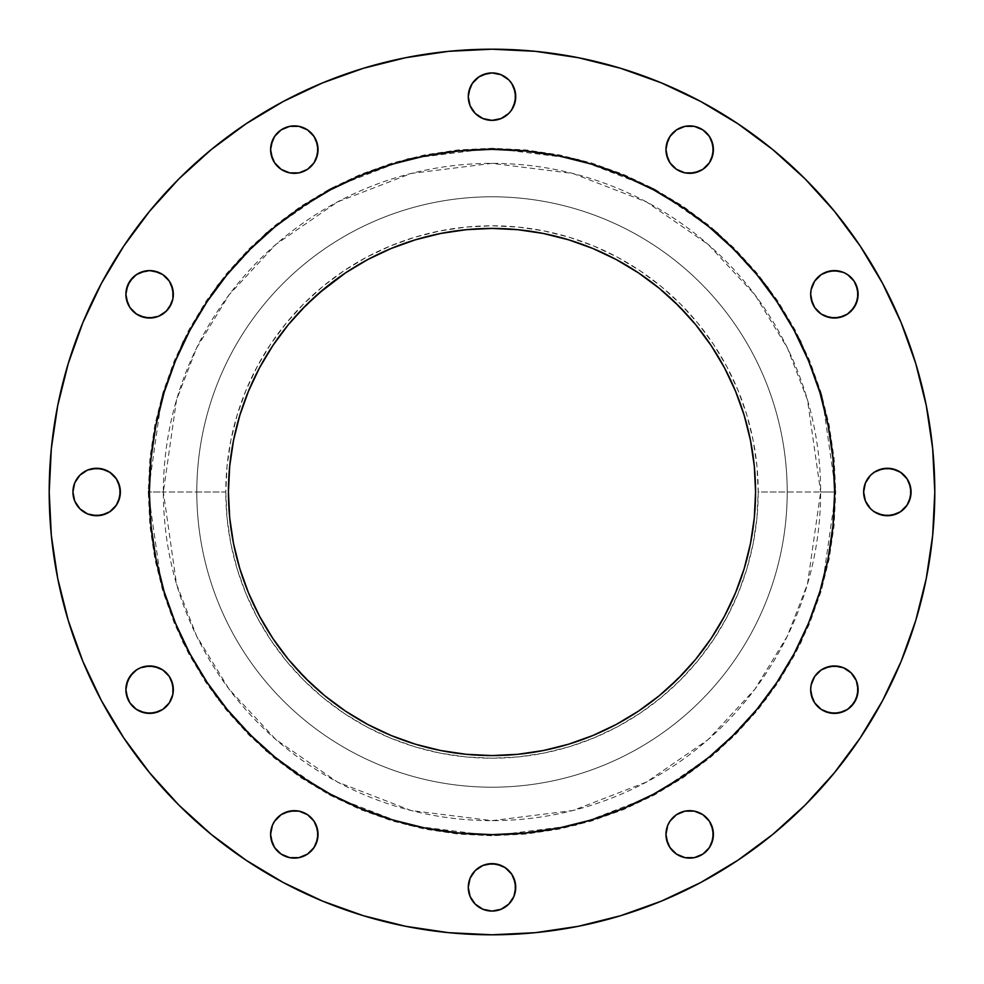 <?xml version="1.0" encoding="UTF-8"?>
<svg xmlns="http://www.w3.org/2000/svg" width="984" height="984" viewBox="0 0 984 984"><rect width="100%" height="100%" fill="white"/><g stroke="black" fill="none" stroke-linecap="round" stroke-linejoin="round"><path stroke-width="0.74" stroke-dasharray="4.92 3.69" d="M270.6 149.605A23.727 23.727 0 0 0 294.327 173.332A23.727 23.727 0 0 0 318.041 149.605A23.727 23.727 0 0 0 294.327 125.89A23.727 23.727 0 0 0 270.6 149.605M468.273 96.641A23.727 23.727 0 0 0 492 120.368A23.727 23.727 0 0 0 515.727 96.641A23.727 23.727 0 0 0 492 72.927A23.727 23.727 0 0 0 468.273 96.641M665.959 149.605A23.727 23.727 0 0 0 689.673 173.332A23.727 23.727 0 0 0 713.4 149.605A23.727 23.727 0 0 0 689.673 125.89A23.727 23.727 0 0 0 665.959 149.605M810.668 294.327A23.727 23.727 0 0 0 834.395 318.041A23.727 23.727 0 0 0 858.109 294.327A23.727 23.727 0 0 0 834.395 270.6A23.727 23.727 0 0 0 810.668 294.327M863.632 492A23.727 23.727 0 0 0 887.359 515.727A23.727 23.727 0 0 0 911.073 492A23.727 23.727 0 0 0 887.359 468.273A23.727 23.727 0 0 0 863.632 492M810.668 689.673A23.727 23.727 0 0 0 834.395 713.4A23.727 23.727 0 0 0 858.109 689.673A23.727 23.727 0 0 0 834.395 665.959A23.727 23.727 0 0 0 810.668 689.673M665.959 834.395A23.727 23.727 0 0 0 689.673 858.109A23.727 23.727 0 0 0 713.4 834.395A23.727 23.727 0 0 0 689.673 810.668A23.727 23.727 0 0 0 665.959 834.395M468.273 887.359A23.727 23.727 0 0 0 492 911.073A23.727 23.727 0 0 0 515.727 887.359A23.727 23.727 0 0 0 492 863.632A23.727 23.727 0 0 0 468.273 887.359M270.6 834.395A23.727 23.727 0 0 0 294.327 858.109A23.727 23.727 0 0 0 318.041 834.395A23.727 23.727 0 0 0 294.327 810.668A23.727 23.727 0 0 0 270.6 834.395M125.89 689.673A23.727 23.727 0 0 0 149.605 713.4A23.727 23.727 0 0 0 173.332 689.673A23.727 23.727 0 0 0 149.605 665.959A23.727 23.727 0 0 0 125.89 689.673M125.89 294.327A23.727 23.727 0 0 0 149.605 318.041A23.727 23.727 0 0 0 173.332 294.327A23.727 23.727 0 0 0 149.605 270.6A23.727 23.727 0 0 0 125.89 294.327M72.927 492A23.727 23.727 0 0 0 96.641 515.727A23.727 23.727 0 0 0 120.368 492A23.727 23.727 0 0 0 96.641 468.273A23.727 23.727 0 0 0 72.927 492M835.736 492L820.644 492L807.495 584.016L787.409 636.008L754.913 689.181L708.099 739.611L646.66 781.972L572.897 810.533L492 820.644L411.103 810.533L337.34 781.972L275.901 739.611L229.088 689.181L196.591 636.008L176.505 584.016L163.356 492L148.264 492L162.003 588.247L183.024 642.626L217.009 698.246L265.975 750.989L330.243 795.306L407.388 825.17L492 835.736L576.612 825.17L653.757 795.306L718.025 750.989L766.991 698.246L800.976 642.626L821.997 588.247L835.736 492L834.088 525.69L829.143 559.06L820.939 591.778L809.574 623.548L795.158 654.04L777.815 682.97L757.717 710.067L735.06 735.06L710.067 757.717L682.97 777.815L654.04 795.158L623.548 809.574L591.778 820.939L559.06 829.143L525.69 834.088L492 835.736L458.31 834.088L424.94 829.143L392.222 820.939L360.452 809.574L329.96 795.158L301.03 777.815L273.933 757.717L248.94 735.06L226.283 710.067L206.185 682.97L188.842 654.04L174.426 623.548L163.061 591.778L154.857 559.06L149.912 525.69L148.264 492L149.912 458.31L154.857 424.94L163.061 392.222L174.426 360.452L188.842 329.96L206.185 301.03L226.283 273.933L248.94 248.94L273.933 226.283L301.03 206.185L329.96 188.842L360.452 174.426L392.222 163.061L424.94 154.857L458.31 149.912L492 148.264L525.69 149.912L559.06 154.857L591.778 163.061L623.548 174.426L654.04 188.842L682.97 206.185L710.067 226.283L735.06 248.94L757.717 273.933L777.815 301.03L795.158 329.96L809.574 360.452L820.939 392.222L829.143 424.94L834.088 458.31L835.736 492L821.997 395.752L800.976 341.374L766.991 285.754L718.025 233.011L653.757 188.694L576.612 158.83L492 148.264L407.388 158.83L330.243 188.694L265.975 233.011L217.009 285.754L183.024 341.374L162.003 395.752L148.264 492L163.356 492A328.644 328.644 0 0 1 492 163.356A328.644 328.644 0 0 1 820.644 492L758.209 492A266.209 266.209 0 0 0 492 225.791A266.209 266.209 0 0 0 225.791 492L196.8 492A295.2 295.2 0 0 1 492 196.8A295.2 295.2 0 0 1 787.2 492A295.2 295.2 0 0 0 492 196.8A295.2 295.2 0 0 0 196.8 492A295.2 295.2 0 0 1 492 196.8A295.2 295.2 0 0 1 787.2 492A295.2 295.2 0 0 0 492 196.8A295.2 295.2 0 0 0 196.8 492L163.356 492L196.8 492A295.2 295.2 0 0 0 492 787.2A295.2 295.2 0 0 0 787.2 492L820.644 492A328.644 328.644 0 0 1 492 820.644A328.644 328.644 0 0 1 163.356 492L176.505 399.984L196.591 347.992L229.088 294.819L275.901 244.389L337.34 202.028L411.103 173.467L492 163.356L572.897 173.467L646.66 202.028L708.099 244.389L754.913 294.819L787.409 347.992L807.495 399.984L820.644 492L835.736 492M882.513 700.731L901.098 661.457L915.735 620.535L926.288 578.383L932.672 535.407L934.8 492A442.8 442.8 0 0 0 492 49.2A442.8 442.8 0 0 0 49.2 492A442.8 442.8 0 0 0 492 934.8A442.8 442.8 0 0 0 934.8 492L932.672 448.593L926.288 405.617L915.735 363.465L901.098 322.543L882.513 283.269L860.176 245.988L834.284 211.093L805.109 178.891L772.907 149.716L738.012 123.824L700.731 101.487L661.457 82.902L620.535 68.265L578.383 57.712L535.407 51.328L492 49.2L448.593 51.328L405.617 57.712L363.465 68.265L322.543 82.902L283.269 101.487L245.988 123.824L211.093 149.716L178.891 178.891L149.716 211.093L123.824 245.988M834.641 491.779A342.641 342.641 0 0 0 794.186 330.476L790.127 323.109M794.149 330.415A342.641 342.641 0 0 0 777.028 301.83M682.17 206.972A342.641 342.641 0 0 0 653.585 189.85M660.891 193.873L653.524 189.814A342.641 342.641 0 0 0 492.221 149.359M491.779 149.359A342.641 342.641 0 0 0 330.476 189.814L323.109 193.873M330.415 189.85A342.641 342.641 0 0 0 301.83 206.972M206.972 301.83A342.641 342.641 0 0 0 189.85 330.415M193.873 323.109L189.814 330.476A342.641 342.641 0 0 0 149.359 491.779M256.578 610.523L248.497 592.86L239.776 568.506L233.491 543.426L229.702 517.83L228.423 492A263.577 263.577 0 0 0 492 755.577A263.577 263.577 0 0 0 755.577 492A263.577 263.577 0 0 0 492 228.423A263.577 263.577 0 0 0 228.423 492L229.702 466.17L233.491 440.574M149.359 492.221A342.641 342.641 0 0 0 189.814 653.524L193.873 660.891M189.85 653.585A342.641 342.641 0 0 0 206.972 682.17M301.83 777.028A342.641 342.641 0 0 0 330.415 794.149M323.109 790.127L330.476 794.186A342.641 342.641 0 0 0 491.779 834.641M492.221 834.641A342.641 342.641 0 0 0 653.524 794.186L660.891 790.127M653.585 794.149A342.641 342.641 0 0 0 682.17 777.028M777.028 682.17A342.641 342.641 0 0 0 794.149 653.585M790.127 660.891L794.186 653.524A342.641 342.641 0 0 0 834.641 492.221M189.814 330.476L175.435 360.882L164.107 392.53L155.939 425.149L151.007 458.421L149.359 492L151.007 525.579L155.939 558.851L164.107 591.47M174.808 621.568L189.814 653.524M223.86 705.319L249.715 734.285L278.989 760.386M330.476 794.186L360.882 808.565L392.53 819.893L425.149 828.061L458.421 832.993L492 834.641L525.579 832.993L558.851 828.061L591.47 819.893M621.568 809.192L653.524 794.186M705.319 760.14L734.285 734.285L760.386 705.011M794.186 653.524L808.565 623.118L819.893 591.47L828.061 558.851L832.993 525.579L834.641 492L832.993 458.421L828.061 425.149L819.893 392.53M809.192 362.432L794.186 330.476M760.14 278.681L734.285 249.715L705.011 223.614M653.524 189.814L623.118 175.435L591.47 164.107L558.851 155.939L525.579 151.007L492 149.359L458.421 151.007L425.149 155.939L392.53 164.107M362.432 174.808L330.476 189.814M278.681 223.86L249.715 249.715L223.614 278.989M68.265 363.465L57.712 405.617L51.328 448.593L49.2 492L51.328 535.407L57.712 578.383L68.265 620.535L82.902 661.457L101.487 700.731L123.824 738.012L149.716 772.907L178.891 805.109M211.093 834.284L245.988 860.176L283.269 882.513L322.543 901.098L363.465 915.735L405.617 926.288L448.593 932.672L492 934.8L535.407 932.672L578.383 926.288L620.535 915.735L661.457 901.098L700.731 882.513L738.012 860.176L772.907 834.284L805.109 805.109L834.284 772.907L860.176 738.012M101.487 283.269L82.902 322.543M272.408 140.528L277.55 132.84M281.141 129.888L285.249 127.699M311.092 132.84L316.233 140.528M316.233 158.695L314.044 162.79M307.5 169.334L303.404 171.523M281.141 169.334L274.597 162.79L272.408 158.695M470.081 87.564L472.271 83.468M475.223 79.864L482.923 74.722M501.077 74.722L508.777 79.864L513.919 87.564M513.919 105.719L508.777 113.418L501.077 118.56M482.923 118.56L475.223 113.418M472.271 109.827L470.081 105.719M667.767 140.528L672.908 132.84M676.5 129.888L680.596 127.699M706.451 132.84L711.592 140.528M711.592 158.695L709.403 162.79M702.859 169.334L698.751 171.523M676.5 169.334L669.956 162.79L667.767 158.695M814.666 281.141L821.209 274.597L825.305 272.408M843.472 272.408L851.16 277.55M854.112 281.141L856.301 285.249M851.16 311.092L843.472 316.233M825.305 316.233L821.209 314.044M814.666 307.5L812.476 303.404M865.44 482.923L870.582 475.223L878.281 470.081M896.436 470.081L904.136 475.223L909.278 482.923M909.278 501.077L904.136 508.777L896.436 513.919M878.281 513.919L870.582 508.777L865.44 501.077M814.666 676.5L821.209 669.956L825.305 667.767M843.472 667.767L851.16 672.908M854.112 676.5L856.301 680.596M851.16 706.451L843.472 711.592M825.305 711.592L821.209 709.403M814.666 702.859L812.476 698.751M667.767 825.305L669.956 821.209M676.5 814.666L680.596 812.476M702.859 814.666L709.403 821.209L711.592 825.305M711.592 843.472L706.451 851.16M702.859 854.112L698.751 856.301M672.908 851.16L667.767 843.472M470.081 878.281L472.271 874.173M475.223 870.582L482.923 865.44M501.077 865.44L508.777 870.582L513.919 878.281M513.919 896.436L508.777 904.136L501.077 909.278M482.923 909.278L475.223 904.136L470.081 896.436M272.408 825.305L274.597 821.209M281.141 814.666L285.249 812.476M307.5 814.666L314.044 821.209L316.233 825.305M316.233 843.472L311.092 851.16M307.5 854.112L303.404 856.301M277.55 851.16L272.408 843.472M132.84 672.908L140.528 667.767M158.695 667.767L162.79 669.956M169.334 676.5L171.523 680.596M169.334 702.859L162.79 709.403L158.695 711.592M140.528 711.592L132.84 706.451M129.888 702.859L127.699 698.751M132.84 277.55L140.528 272.408M158.695 272.408L162.79 274.597M169.334 281.141L171.523 285.249M169.334 307.5L162.79 314.044L158.695 316.233M140.528 316.233L132.84 311.092M129.888 307.5L127.699 303.404M74.722 482.923L79.864 475.223L87.564 470.081M105.719 470.081L113.418 475.223L118.56 482.923M118.56 501.077L113.418 508.777L105.719 513.919M87.564 513.919L79.864 508.777L74.722 501.077M787.2 492A295.2 295.2 0 0 1 492 787.2A295.2 295.2 0 0 1 196.8 492A295.2 295.2 0 0 0 492 787.2A295.2 295.2 0 0 0 787.2 492A295.2 295.2 0 0 1 492 787.2A295.2 295.2 0 0 1 196.8 492L225.791 492A266.209 266.209 0 0 0 492 758.209A266.209 266.209 0 0 0 758.209 492L787.2 492M225.791 492L227.07 518.088L230.908 543.931L237.255 569.281L246.062 593.869L257.23 617.485L270.661 639.895L286.221 660.879L303.761 680.239L323.121 697.779L344.105 713.339L366.515 726.77L390.131 737.939L414.719 746.745L440.069 753.092L465.912 756.93L492 758.209L518.088 756.93L543.931 753.092L569.281 746.745L593.869 737.939L617.485 726.77L639.895 713.339L660.879 697.779L680.239 680.239L697.779 660.879L713.339 639.895L726.77 617.485L737.939 593.869L746.745 569.281L753.092 543.931L756.93 518.088L758.209 492L756.93 465.912L753.092 440.069L746.745 414.719L737.939 390.131L726.77 366.515L713.339 344.105L697.779 323.121L680.239 303.761L660.879 286.221L639.895 270.661L617.485 257.23L593.869 246.062L569.281 237.255L543.931 230.908L518.088 227.07L492 225.791L465.912 227.07L440.069 230.908L414.719 237.255L390.131 246.062L366.515 257.23L344.105 270.661L323.121 286.221L303.761 303.761L286.221 323.121L270.661 344.105L257.23 366.515L246.062 390.131L237.255 414.719L230.908 440.069L227.07 465.912L225.791 492M750.509 440.574L754.298 466.17L755.577 492L754.298 517.83L750.509 543.426L744.224 568.506L735.503 592.86L727.422 610.523M724.47 616.193L711.149 638.431L695.75 659.206M690.51 665.393L665.393 690.51M659.206 695.75L638.431 711.149M610.523 727.422L592.86 735.503L568.506 744.224L543.426 750.509L517.83 754.298L492 755.577L466.17 754.298L440.574 750.509L415.494 744.224L391.14 735.503L373.477 727.422M367.807 724.47L345.568 711.149L324.794 695.75M318.607 690.51L293.49 665.393M288.25 659.206L272.851 638.431M239.776 415.494L248.497 391.14L256.578 373.477M259.53 367.807L272.851 345.568L288.25 324.794M293.49 318.607L318.607 293.49M373.477 256.578L391.14 248.497L415.494 239.776M440.574 233.491L466.17 229.702L492 228.423L517.83 229.702L543.426 233.491M568.506 239.776L592.86 248.497L610.523 256.578M616.193 259.53L638.431 272.851L659.206 288.25M665.393 293.49L690.51 318.607M695.75 324.794L711.149 345.568M727.422 373.477L735.503 391.14L744.224 415.494"/><path stroke-width="1.48" d="M316.233 140.528L318.041 149.605A23.727 23.727 0 0 1 294.327 173.332A23.727 23.727 0 0 1 270.6 149.605L271.055 154.242L274.597 162.79L281.141 169.334L289.69 172.877L298.952 172.877L307.5 169.334L314.044 162.79L317.586 154.242L317.586 144.98L314.044 136.432L307.5 129.888L298.952 126.346L289.69 126.346L281.141 129.888L274.597 136.432L271.055 144.98L270.6 149.605L272.408 140.528M513.919 87.564L515.727 96.641A23.727 23.727 0 0 1 492 120.368A23.727 23.727 0 0 1 468.273 96.641L470.081 105.719L475.223 113.418L482.923 118.56L492 120.368L501.077 118.56L508.777 113.418L511.729 109.827L515.272 101.266L515.272 92.016L511.729 83.468L508.777 79.864L501.077 74.722L492 72.927L487.375 73.382L478.827 76.924L472.271 83.468L468.728 92.016L468.273 96.641L470.081 87.564M711.592 140.528L713.4 149.605A23.727 23.727 0 0 1 689.673 173.332A23.727 23.727 0 0 1 665.959 149.605L666.414 154.242L669.956 162.79L676.5 169.334L685.048 172.877L694.31 172.877L702.859 169.334L709.403 162.79L712.945 154.242L712.945 144.98L709.403 136.432L702.859 129.888L694.31 126.346L685.048 126.346L676.5 129.888L669.956 136.432L666.414 144.98L665.959 149.605L667.767 140.528M856.301 285.249L858.109 294.327A23.727 23.727 0 0 1 834.395 318.041A23.727 23.727 0 0 1 810.668 294.327L811.124 298.952L814.666 307.5L821.209 314.044L829.758 317.586L839.02 317.586L847.568 314.044L854.112 307.5L857.654 298.952L857.654 289.69L854.112 281.141L847.568 274.597L843.472 272.408L839.02 271.055L829.758 271.055L821.209 274.597L814.666 281.141L811.124 289.69L810.668 294.327L811.124 289.69L814.666 281.141M909.278 482.923L911.073 492A23.727 23.727 0 0 1 887.359 515.727A23.727 23.727 0 0 1 863.632 492L865.44 501.077L870.582 508.777L874.173 511.729L882.734 515.272L891.984 515.272L900.532 511.729L907.076 505.173L910.618 496.625L910.618 487.375L907.076 478.827L900.532 472.271L891.984 468.728L882.734 468.728L874.173 472.271L870.582 475.223L865.44 482.923L863.632 492L865.44 482.923M856.301 680.596L858.109 689.673A23.727 23.727 0 0 1 834.395 713.4A23.727 23.727 0 0 1 810.668 689.673L811.124 694.31L814.666 702.859L821.209 709.403L829.758 712.945L839.02 712.945L847.568 709.403L854.112 702.859L857.654 694.31L857.654 685.048L856.301 680.596L851.16 672.908L843.472 667.767L839.02 666.414L829.758 666.414L821.209 669.956L814.666 676.5L811.124 685.048L810.668 689.673L811.124 685.048L814.666 676.5M711.592 825.305L713.4 834.395A23.727 23.727 0 0 1 689.673 858.109A23.727 23.727 0 0 1 665.959 834.395L666.414 839.02L669.956 847.568L676.5 854.112L685.048 857.654L694.31 857.654L702.859 854.112L709.403 847.568L712.945 839.02L712.945 829.758L709.403 821.209L702.859 814.666L694.31 811.124L685.048 811.124L676.5 814.666L669.956 821.209L667.767 825.305L665.959 834.395L667.767 825.305M513.919 878.281L515.727 887.359A23.727 23.727 0 0 1 492 911.073A23.727 23.727 0 0 1 468.273 887.359L470.081 896.436L475.223 904.136L482.923 909.278L492 911.073L501.077 909.278L508.777 904.136L513.919 896.436L515.272 891.984L515.272 882.734L511.729 874.173L505.173 867.63L496.625 864.087L487.375 864.087L482.923 865.44L475.223 870.582L470.081 878.281L468.273 887.359L470.081 878.281M316.233 825.305L318.041 834.395A23.727 23.727 0 0 1 294.327 858.109A23.727 23.727 0 0 1 270.6 834.395L271.055 839.02L274.597 847.568L281.141 854.112L289.69 857.654L298.952 857.654L307.5 854.112L314.044 847.568L317.586 839.02L317.586 829.758L314.044 821.209L307.5 814.666L298.952 811.124L289.69 811.124L281.141 814.666L274.597 821.209L272.408 825.305L270.6 834.395L272.408 825.305M171.523 680.596L173.332 689.673A23.727 23.727 0 0 1 149.605 713.4A23.727 23.727 0 0 1 125.89 689.673L126.346 694.31L129.888 702.859L136.432 709.403L144.98 712.945L154.242 712.945L162.79 709.403L169.334 702.859L171.523 698.751L172.877 694.31L172.877 685.048L169.334 676.5L162.79 669.956L154.242 666.414L144.98 666.414L140.528 667.767L136.432 669.956L129.888 676.5L126.346 685.048L125.89 689.673L127.699 680.596L132.84 672.908M171.523 285.249L173.332 294.327A23.727 23.727 0 0 1 149.605 318.041A23.727 23.727 0 0 1 125.89 294.327L126.346 298.952L129.888 307.5L136.432 314.044L144.98 317.586L154.242 317.586L158.695 316.233L166.382 311.092L171.523 303.404L172.877 298.952L172.877 289.69L169.334 281.141L162.79 274.597L154.242 271.055L149.605 270.6L144.98 271.055L136.432 274.597L129.888 281.141L126.346 289.69L125.89 294.327L127.699 285.249L132.84 277.55M118.56 482.923L120.368 492A23.727 23.727 0 0 1 96.641 515.727A23.727 23.727 0 0 1 72.927 492L74.722 501.077L79.864 508.777L87.564 513.919L92.016 515.272L101.266 515.272L109.827 511.729L116.37 505.173L119.913 496.625L119.913 487.375L116.37 478.827L109.827 472.271L101.266 468.728L92.016 468.728L87.564 470.081L79.864 475.223L74.722 482.923L72.927 492L74.722 482.923M49.2 492A442.8 442.8 0 0 1 492 49.2A442.8 442.8 0 0 1 934.8 492L932.672 535.407L926.288 578.383L915.735 620.535L901.098 661.457L882.513 700.731L860.176 738.012L834.284 772.907L805.109 805.109L772.907 834.284L738.012 860.176L700.731 882.513L661.457 901.098L620.535 915.735L578.383 926.288L535.407 932.672L492 934.8L448.593 932.672L405.617 926.288L363.465 915.735L322.543 901.098L283.269 882.513L245.988 860.176L211.093 834.284L178.891 805.109L149.716 772.907L123.824 738.012L101.487 700.731L82.902 661.457L68.265 620.535L57.712 578.383L51.328 535.407L49.2 492L51.328 448.593L57.712 405.617L68.265 363.465L82.902 322.543L101.487 283.269L123.824 245.988L149.716 211.093L178.891 178.891L211.093 149.716L245.988 123.824L283.269 101.487L322.543 82.902L363.465 68.265L405.617 57.712L448.593 51.328L492 49.2L535.407 51.328L578.383 57.712L620.535 68.265L661.457 82.902L700.731 101.487L738.012 123.824L772.907 149.716L805.109 178.891L834.284 211.093L860.176 245.988L882.513 283.269L901.098 322.543L915.735 363.465L926.288 405.617L932.672 448.593L934.8 492A442.8 442.8 0 0 1 492 934.8A442.8 442.8 0 0 1 49.2 492M149.359 491.779A342.641 342.641 0 0 0 149.359 492A342.641 342.641 0 0 1 492 149.359A342.641 342.641 0 0 1 834.641 492A342.641 342.641 0 0 0 834.641 491.779M653.585 189.85A342.641 342.641 0 0 0 653.524 189.814L682.367 207.107L709.366 227.132L734.285 249.715L756.868 274.634L776.893 301.633L794.186 330.476A342.641 342.641 0 0 0 794.149 330.415M777.028 301.83A342.641 342.641 0 0 0 682.17 206.972M189.85 330.415A342.641 342.641 0 0 0 189.814 330.476L207.107 301.633L227.132 274.634L249.715 249.715L274.634 227.132L301.633 207.107L330.476 189.814A342.641 342.641 0 0 0 330.415 189.85M301.83 206.972A342.641 342.641 0 0 0 206.972 301.83M755.577 492A263.577 263.577 0 0 1 492 755.577A263.577 263.577 0 0 1 228.423 492A263.577 263.577 0 0 1 492 228.423A263.577 263.577 0 0 1 755.577 492L754.298 466.17L750.509 440.574L744.224 415.494L735.503 391.14L724.445 367.758L711.149 345.568L695.75 324.794L678.37 305.63L659.206 288.25L638.431 272.851L616.242 259.555L592.86 248.497L568.506 239.776L543.426 233.491L517.83 229.702L492 228.423L466.17 229.702L440.574 233.491L415.494 239.776L391.14 248.497L367.758 259.555L345.568 272.851L324.794 288.25L305.63 305.63L288.25 324.794L272.851 345.568L259.555 367.758L248.497 391.14L239.776 415.494L233.491 440.574L229.702 466.17L228.423 492L229.702 517.83L233.491 543.426L239.776 568.506L248.497 592.86L259.555 616.242L272.851 638.431L288.25 659.206L305.63 678.37L324.794 695.75L345.568 711.149L367.758 724.445L391.14 735.503L415.494 744.224L440.574 750.509L466.17 754.298L492 755.577L517.83 754.298L543.426 750.509L568.506 744.224L592.86 735.503L616.242 724.445L638.431 711.149L659.206 695.75L678.37 678.37L695.75 659.206L711.149 638.431L724.445 616.242L735.503 592.86L744.224 568.506L750.509 543.426L754.298 517.83L755.577 492M794.186 330.476L808.565 360.882L819.893 392.53L828.061 425.149L832.993 458.421L834.641 492L832.993 525.579L828.061 558.851L819.893 591.47L808.565 623.118L794.186 653.524L776.893 682.367L756.868 709.366L734.285 734.285L709.366 756.868L682.367 776.893L653.524 794.186L623.118 808.565L591.47 819.893L558.851 828.061L525.579 832.993L492 834.641L458.421 832.993L425.149 828.061L392.53 819.893L360.882 808.565L330.476 794.186L301.633 776.893L274.634 756.868L249.715 734.285L227.132 709.366L207.107 682.367L189.814 653.524L175.435 623.118L164.107 591.47L155.939 558.851L151.007 525.579L149.359 492L151.007 458.421L155.939 425.149L164.107 392.53L175.435 360.882L189.814 330.476M330.476 189.814L360.882 175.435L392.53 164.107L425.149 155.939L458.421 151.007L492 149.359L525.579 151.007L558.851 155.939L591.47 164.107L623.118 175.435L653.524 189.814M834.641 492.221A342.641 342.641 0 0 0 834.641 492A342.641 342.641 0 0 1 492 834.641A342.641 342.641 0 0 1 149.359 492A342.641 342.641 0 0 0 149.359 492.221M206.972 682.17A342.641 342.641 0 0 0 301.83 777.028M682.17 777.028A342.641 342.641 0 0 0 777.028 682.17M164.107 591.47L174.808 621.568M193.873 660.891L207.107 682.367L223.86 705.319M278.989 760.386L301.633 776.893L323.109 790.127M591.47 819.893L621.568 809.192M660.891 790.127L682.367 776.893L705.319 760.14M760.386 705.011L776.893 682.367L790.127 660.891M819.893 392.53L809.192 362.432M790.127 323.109L776.893 301.633L760.14 278.681M705.011 223.614L682.367 207.107L660.891 193.873M392.53 164.107L362.432 174.808M323.109 193.873L301.633 207.107L278.681 223.86M223.614 278.989L207.107 301.633L193.873 323.109M178.891 805.109L211.093 834.284M860.176 738.012L882.513 700.731M123.824 245.988L101.487 283.269M82.902 322.543L68.265 363.465M277.55 132.84L281.141 129.888M285.249 127.699L289.69 126.346L298.952 126.346L307.5 129.888L311.092 132.84M272.408 158.695L270.6 149.605A23.727 23.727 0 0 1 294.327 125.89A23.727 23.727 0 0 1 318.041 149.605L316.233 158.695M314.044 162.79L307.5 169.334M303.404 171.523L298.952 172.877L289.69 172.877L281.141 169.334M472.271 83.468L475.223 79.864M482.923 74.722L492 72.927L501.077 74.722M470.081 105.719L468.273 96.641A23.727 23.727 0 0 1 492 72.927A23.727 23.727 0 0 1 515.727 96.641L513.919 105.719M501.077 118.56L492 120.368L482.923 118.56M475.223 113.418L472.271 109.827M672.908 132.84L676.5 129.888M680.596 127.699L685.048 126.346L694.31 126.346L702.859 129.888L706.451 132.84M667.767 158.695L665.959 149.605A23.727 23.727 0 0 1 689.673 125.89A23.727 23.727 0 0 1 713.4 149.605L711.592 158.695M709.403 162.79L702.859 169.334M698.751 171.523L689.673 173.332L685.048 172.877L676.5 169.334M825.305 272.408L834.395 270.6L843.472 272.408M851.16 277.55L854.112 281.141M812.476 303.404L810.668 294.327A23.727 23.727 0 0 1 834.395 270.6A23.727 23.727 0 0 1 858.109 294.327L856.301 303.404L851.16 311.092M843.472 316.233L834.395 318.041L825.305 316.233M821.209 314.044L814.666 307.5M878.281 470.081L887.359 468.273L896.436 470.081M865.44 501.077L863.632 492A23.727 23.727 0 0 1 887.359 468.273A23.727 23.727 0 0 1 911.073 492L909.278 501.077M896.436 513.919L887.359 515.727L878.281 513.919M825.305 667.767L834.395 665.959L843.472 667.767M851.16 672.908L854.112 676.5M812.476 698.751L810.668 689.673A23.727 23.727 0 0 1 834.395 665.959A23.727 23.727 0 0 1 858.109 689.673L856.301 698.751L851.16 706.451M843.472 711.592L834.395 713.4L825.305 711.592M821.209 709.403L814.666 702.859M669.956 821.209L676.5 814.666M680.596 812.476L685.048 811.124L694.31 811.124L702.859 814.666M667.767 843.472L665.959 834.395A23.727 23.727 0 0 1 689.673 810.668A23.727 23.727 0 0 1 713.4 834.395L711.592 843.472M706.451 851.16L702.859 854.112M698.751 856.301L694.31 857.654L685.048 857.654L676.5 854.112L672.908 851.16M472.271 874.173L475.223 870.582M482.923 865.44L492 863.632L501.077 865.44M470.081 896.436L468.273 887.359A23.727 23.727 0 0 1 492 863.632A23.727 23.727 0 0 1 515.727 887.359L513.919 896.436M501.077 909.278L492 911.073L482.923 909.278M274.597 821.209L281.141 814.666M285.249 812.476L294.327 810.668L298.952 811.124L307.5 814.666M272.408 843.472L270.6 834.395A23.727 23.727 0 0 1 294.327 810.668A23.727 23.727 0 0 1 318.041 834.395L316.233 843.472M311.092 851.16L307.5 854.112M303.404 856.301L298.952 857.654L289.69 857.654L281.141 854.112L277.55 851.16M140.528 667.767L149.605 665.959L158.695 667.767M162.79 669.956L169.334 676.5M127.699 698.751L125.89 689.673A23.727 23.727 0 0 1 149.605 665.959A23.727 23.727 0 0 1 173.332 689.673L172.877 694.31L169.334 702.859M158.695 711.592L149.605 713.4L140.528 711.592M132.84 706.451L129.888 702.859M140.528 272.408L149.605 270.6L158.695 272.408M162.79 274.597L169.334 281.141M127.699 303.404L125.89 294.327A23.727 23.727 0 0 1 149.605 270.6A23.727 23.727 0 0 1 173.332 294.327L172.877 298.952L169.334 307.5M158.695 316.233L149.605 318.041L140.528 316.233M132.84 311.092L129.888 307.5M87.564 470.081L96.641 468.273L105.719 470.081M74.722 501.077L72.927 492A23.727 23.727 0 0 1 96.641 468.273A23.727 23.727 0 0 1 120.368 492L118.56 501.077M105.719 513.919L96.641 515.727L87.564 513.919M727.422 610.523L724.47 616.193M695.75 659.206L690.51 665.393M665.393 690.51L659.206 695.75M638.431 711.149L616.242 724.445M616.193 724.47L610.523 727.422M373.477 727.422L367.807 724.47M324.794 695.75L318.607 690.51M293.49 665.393L288.25 659.206M272.851 638.431L259.555 616.242M259.53 616.193L256.578 610.523M233.491 440.574L239.825 415.309M256.578 373.477L259.53 367.807M288.25 324.794L293.49 318.607M318.607 293.49L345.568 272.851L367.758 259.555M367.807 259.53L373.477 256.578M415.309 239.825L440.574 233.491M543.426 233.491L568.691 239.825M610.523 256.578L616.193 259.53M659.206 288.25L665.393 293.49M690.51 318.607L695.75 324.794M711.149 345.568L724.445 367.758M724.47 367.807L727.422 373.477M744.175 415.309L750.509 440.574"/></g></svg>
